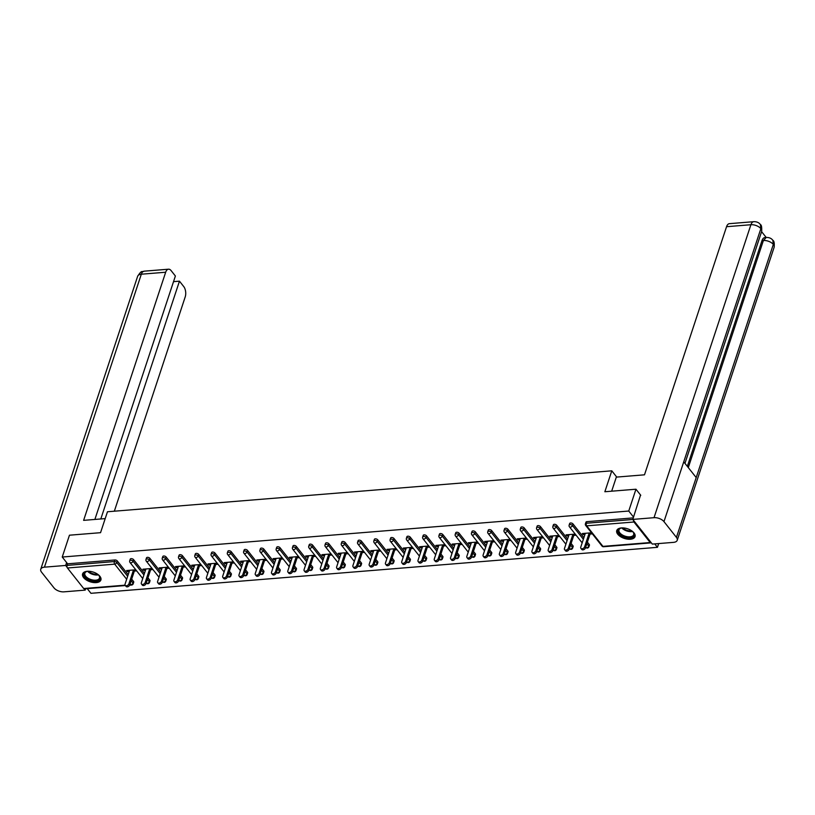 <?xml version="1.0" encoding="UTF-8"?>
<svg xmlns="http://www.w3.org/2000/svg" width="815" height="815" viewBox="0 0 815 815"><rect width="100%" height="100%" fill="white"/><g stroke="black" fill="none" stroke-linecap="round" stroke-linejoin="round"><path stroke-width="1.22" d="M96.221 582.603A9.637 5.084 -161.7 0 0 100.897 579.974A9.637 5.084 -161.7 0 0 97.148 573.903A9.637 5.084 -161.7 0 0 87.266 571.284A9.637 5.084 -161.7 0 0 82.59 573.923A9.637 5.084 -161.7 0 0 86.349 579.995A9.637 5.084 -161.7 0 0 96.221 582.603M630.382 539.245A9.637 5.084 -161.7 0 0 635.058 536.606A9.637 5.084 -161.7 0 0 631.299 530.545A9.637 5.084 -161.7 0 0 621.427 527.926A9.637 5.084 -161.7 0 0 616.751 530.555A9.637 5.084 -161.7 0 0 620.5 536.627A9.637 5.084 -161.7 0 0 630.382 539.245M658.693 543.564L657.45 547.323L654.73 543.89M87.256 588.644L90.954 593.31L657.45 547.323M125.367 585.547L84.342 588.878A1.854 0.988 -94.6 0 1 83.701 588.532L67.451 567.994A1.854 0.988 -94.6 0 1 67.085 565.406L67.604 563.817L62.235 557.032L69.458 535.2L100.551 532.684L107.468 511.759L611.79 470.815L616.741 477.081M633.449 520.245A1.854 0.988 85.4 0 0 633.948 522.008L650.197 542.545A1.854 0.988 85.4 0 0 650.849 542.892A1.854 0.988 85.4 0 0 651.226 542.709M586.851 521.661L586.321 523.261A1.854 0.978 -161.7 0 0 585.425 523.76L585.954 522.17A1.854 0.978 18.3 0 1 586.851 521.661L633.296 517.892M611.79 470.815L604.862 491.74L635.955 489.214L640.763 495.296M635.955 489.214L628.742 511.036L633.55 517.118M62.235 557.032L628.742 511.036M591.507 532.796L582.307 533.54L583.173 534.63L583.571 533.438M583.173 534.63L584.946 534.487M590.06 534.07L592.362 533.876M67.604 563.817L114.874 559.976A1.854 0.978 18.3 0 1 117.299 560.934L128.179 574.687M131.684 579.129L133.548 581.472A1.854 0.978 18.3 0 1 133.742 582.185L133.212 583.774A1.854 0.978 -161.7 0 0 133.018 583.071L133.548 581.472M149.817 580.158A1.854 0.978 18.3 0 1 150.021 580.861L149.491 582.46A1.854 0.978 -161.7 0 0 149.298 581.747L149.817 580.158L147.963 577.804M133.568 559.62L133.039 561.209A1.854 0.978 18.3 0 0 130.614 560.251A1.854 0.978 -161.7 0 0 129.717 560.761L130.247 559.161A1.854 0.978 18.3 0 1 131.144 558.652A1.854 0.978 18.3 0 1 133.568 559.62L144.449 573.363M166.097 578.833A1.854 0.978 18.3 0 1 166.291 579.547L165.761 581.136A1.854 0.978 -161.7 0 0 165.567 580.423L166.097 578.833L164.243 576.48M149.848 558.295L149.318 559.885A1.854 0.978 18.3 0 0 146.894 558.927A1.854 0.978 -161.7 0 0 145.997 559.436L146.517 557.837A1.854 0.978 18.3 0 1 147.423 557.338A1.854 0.978 18.3 0 1 149.848 558.295L160.728 572.048M182.377 577.509A1.854 0.978 18.3 0 1 182.57 578.222L182.04 579.811A1.854 0.978 -161.7 0 0 181.847 579.108L182.377 577.509L180.512 575.166M166.117 556.971L165.598 558.57A1.854 0.978 18.3 0 0 163.163 557.603A1.854 0.978 -161.7 0 0 162.267 558.112L162.796 556.523A1.854 0.978 18.3 0 1 163.693 556.013A1.854 0.978 18.3 0 1 166.117 556.971L176.998 570.724M198.646 576.195A1.854 0.978 18.3 0 1 198.84 576.898L198.32 578.497A1.854 0.978 -161.7 0 0 198.116 577.784L198.646 576.195L196.792 573.841M182.397 555.657L181.867 557.246A1.854 0.978 18.3 0 0 179.443 556.288A1.854 0.978 -161.7 0 0 178.546 556.788L179.076 555.198A1.854 0.978 18.3 0 1 179.972 554.689A1.854 0.978 18.3 0 1 182.397 555.657L193.277 569.4M214.926 574.87A1.854 0.978 18.3 0 1 215.119 575.573L214.589 577.173A1.854 0.978 -161.7 0 0 214.396 576.46L214.926 574.87L213.061 572.517M198.666 554.332L198.147 555.922A1.854 0.978 18.3 0 0 195.722 554.964A1.854 0.978 -161.7 0 0 194.816 555.473L195.345 553.874A1.854 0.978 18.3 0 1 196.242 553.375A1.854 0.978 18.3 0 1 198.666 554.332L209.557 568.086M231.195 573.546A1.854 0.978 18.3 0 1 231.389 574.259L230.869 575.848A1.854 0.978 -161.7 0 0 230.676 575.145L231.195 573.546L229.341 571.203M214.946 553.008L214.416 554.607A1.854 0.978 18.3 0 0 211.992 553.64A1.854 0.978 -161.7 0 0 211.095 554.149L211.625 552.56A1.854 0.978 18.3 0 1 212.521 552.05A1.854 0.978 18.3 0 1 214.946 553.008L225.826 566.761M247.475 572.232A1.854 0.978 18.3 0 1 247.668 572.935L247.139 574.534A1.854 0.978 -161.7 0 0 246.945 573.821L247.475 572.232L245.61 569.879M231.226 551.694L230.696 553.283A1.854 0.978 18.3 0 0 228.271 552.326A1.854 0.978 -161.7 0 0 227.365 552.825L227.894 551.235A1.854 0.978 18.3 0 1 228.791 550.726A1.854 0.978 18.3 0 1 231.226 551.694L242.106 565.437M263.744 570.908A1.854 0.978 18.3 0 1 263.948 571.61L263.418 573.21A1.854 0.978 -161.7 0 0 263.225 572.497L263.744 570.908L261.89 568.554M247.495 550.37L246.965 551.959A1.854 0.978 18.3 0 0 244.541 551.001A1.854 0.978 -161.7 0 0 243.644 551.511L244.174 549.911A1.854 0.978 18.3 0 1 245.071 549.402A1.854 0.978 18.3 0 1 247.495 550.37L258.375 564.123M280.024 569.583A1.854 0.978 18.3 0 1 280.217 570.296L279.688 571.886A1.854 0.978 -161.7 0 0 279.494 571.183L280.024 569.583L278.16 567.23M263.775 549.045L263.245 550.645A1.854 0.978 18.3 0 0 260.82 549.677A1.854 0.978 -161.7 0 0 259.924 550.186L260.443 548.597A1.854 0.978 18.3 0 1 261.35 548.087A1.854 0.978 18.3 0 1 263.775 549.045L274.655 562.798M296.303 568.259A1.854 0.978 18.3 0 1 296.497 568.972L295.967 570.571A1.854 0.978 -161.7 0 0 295.774 569.858L296.303 568.259L294.439 565.916M280.044 547.721L279.514 549.32A1.854 0.978 18.3 0 0 277.09 548.363A1.854 0.978 -161.7 0 0 276.193 548.862L276.723 547.273A1.854 0.978 18.3 0 1 277.62 546.763A1.854 0.978 18.3 0 1 280.044 547.721L290.924 561.474M312.573 566.945A1.854 0.978 18.3 0 1 312.766 567.648L312.237 569.247A1.854 0.978 -161.7 0 0 312.043 568.534L312.573 566.945L310.719 564.591M296.324 546.407L295.794 547.996A1.854 0.978 18.3 0 0 293.369 547.038A1.854 0.978 -161.7 0 0 292.473 547.548L292.993 545.948A1.854 0.978 18.3 0 1 293.899 545.439A1.854 0.978 18.3 0 1 296.324 546.407L307.204 560.16M328.853 565.62A1.854 0.978 18.3 0 1 329.046 566.333L328.516 567.923A1.854 0.978 -161.7 0 0 328.323 567.22L328.853 565.62L326.988 563.267M312.593 545.082L312.074 546.682A1.854 0.978 18.3 0 0 309.639 545.714A1.854 0.978 -161.7 0 0 308.742 546.223L309.272 544.624A1.854 0.978 18.3 0 1 310.169 544.125A1.854 0.978 18.3 0 1 312.593 545.082L323.474 558.835M345.122 564.296A1.854 0.978 18.3 0 1 345.315 565.009L344.796 566.608A1.854 0.978 -161.7 0 0 344.592 565.895L345.122 564.296L343.268 561.953M328.873 543.758L328.343 545.357A1.854 0.978 18.3 0 0 325.919 544.4A1.854 0.978 -161.7 0 0 325.022 544.899L325.552 543.31A1.854 0.978 18.3 0 1 326.448 542.8A1.854 0.978 18.3 0 1 328.873 543.758L339.753 557.511M361.402 562.982A1.854 0.978 18.3 0 1 361.595 563.685L361.065 565.284A1.854 0.978 -161.7 0 0 360.872 564.571L361.402 562.982L359.537 560.628M345.142 542.444L344.623 544.033A1.854 0.978 18.3 0 0 342.198 543.075A1.854 0.978 -161.7 0 0 341.291 543.585L341.821 541.985A1.854 0.978 18.3 0 1 342.718 541.476A1.854 0.978 18.3 0 1 345.142 542.444L356.033 556.197M377.671 561.657A1.854 0.978 18.3 0 1 377.865 562.37L377.345 563.96A1.854 0.978 -161.7 0 0 377.151 563.257L377.671 561.657L375.817 559.304M361.422 541.119L360.892 542.719A1.854 0.978 18.3 0 0 358.468 541.751A1.854 0.978 -161.7 0 0 357.571 542.26L358.101 540.661A1.854 0.978 18.3 0 1 358.997 540.162A1.854 0.978 18.3 0 1 361.422 541.119L372.302 554.872M393.951 560.333A1.854 0.978 18.3 0 1 394.144 561.046L393.614 562.635A1.854 0.978 -161.7 0 0 393.421 561.932L393.951 560.333L392.086 557.99M377.702 539.795L377.172 541.394A1.854 0.978 18.3 0 0 374.747 540.427A1.854 0.978 -161.7 0 0 373.841 540.936L374.37 539.347A1.854 0.978 18.3 0 1 375.267 538.837A1.854 0.978 18.3 0 1 377.702 539.795L388.582 553.548M410.22 559.019A1.854 0.978 18.3 0 1 410.424 559.722L409.894 561.321A1.854 0.978 -161.7 0 0 409.701 560.608L410.22 559.019L408.366 556.665M393.971 538.481L393.441 540.07A1.854 0.978 18.3 0 0 391.017 539.112A1.854 0.978 -161.7 0 0 390.12 539.622L390.65 538.022A1.854 0.978 18.3 0 1 391.546 537.513A1.854 0.978 18.3 0 1 393.971 538.481L404.851 552.224M426.5 557.694A1.854 0.978 18.3 0 1 426.693 558.407L426.163 559.997A1.854 0.978 -161.7 0 0 425.97 559.284L426.5 557.694L424.635 555.341M410.251 537.156L409.721 538.746A1.854 0.978 18.3 0 0 407.296 537.788A1.854 0.978 -161.7 0 0 406.4 538.297L406.919 536.698A1.854 0.978 18.3 0 1 407.826 536.199A1.854 0.978 18.3 0 1 410.251 537.156L421.131 550.909M442.779 556.37A1.854 0.978 18.3 0 1 442.973 557.083L442.443 558.672A1.854 0.978 -161.7 0 0 442.25 557.969L442.779 556.37L440.915 554.027M426.52 535.832L426.001 537.431A1.854 0.978 18.3 0 0 423.566 536.464A1.854 0.978 -161.7 0 0 422.669 536.973L423.199 535.384A1.854 0.978 18.3 0 1 424.095 534.874A1.854 0.978 18.3 0 1 426.52 535.832L437.4 549.585M459.049 555.056A1.854 0.978 18.3 0 1 459.242 555.759L458.713 557.358A1.854 0.978 -161.7 0 0 458.519 556.645L459.049 555.056L457.195 552.702M442.8 534.518L442.27 536.107A1.854 0.978 18.3 0 0 439.845 535.149A1.854 0.978 -161.7 0 0 438.949 535.649L439.468 534.059A1.854 0.978 18.3 0 1 440.375 533.55A1.854 0.978 18.3 0 1 442.8 534.518L453.68 548.261M475.328 553.731A1.854 0.978 18.3 0 1 475.522 554.445L474.992 556.034A1.854 0.978 -161.7 0 0 474.799 555.321L475.328 553.731L473.464 551.378M459.069 533.193L458.55 534.783A1.854 0.978 18.3 0 0 456.115 533.825A1.854 0.978 -161.7 0 0 455.218 534.334L455.748 532.735A1.854 0.978 18.3 0 1 456.645 532.236A1.854 0.978 18.3 0 1 459.069 533.193L469.949 546.947M491.598 552.407A1.854 0.978 18.3 0 1 491.791 553.12L491.272 554.709A1.854 0.978 -161.7 0 0 491.068 554.006L491.598 552.407L489.744 550.064M475.349 531.869L474.819 533.468A1.854 0.978 18.3 0 0 472.394 532.501A1.854 0.978 -161.7 0 0 471.498 533.01L472.028 531.421A1.854 0.978 18.3 0 1 472.924 530.911A1.854 0.978 18.3 0 1 475.349 531.869L486.229 545.622M507.877 551.093A1.854 0.978 18.3 0 1 508.071 551.796L507.541 553.395A1.854 0.978 -161.7 0 0 507.348 552.682L507.877 551.093L506.013 548.74M491.628 530.555L491.099 532.144A1.854 0.978 18.3 0 0 488.674 531.186A1.854 0.978 -161.7 0 0 487.767 531.686L488.297 530.096A1.854 0.978 18.3 0 1 489.194 529.587A1.854 0.978 18.3 0 1 491.628 530.555L502.509 544.298M524.147 549.768A1.854 0.978 18.3 0 1 524.34 550.471L523.821 552.071A1.854 0.978 -161.7 0 0 523.627 551.358L524.147 549.768L522.293 547.415M507.898 529.23L507.368 530.82A1.854 0.978 18.3 0 0 504.943 529.862A1.854 0.978 -161.7 0 0 504.047 530.371L504.577 528.772A1.854 0.978 18.3 0 1 505.473 528.263A1.854 0.978 18.3 0 1 507.898 529.23L518.778 542.984M540.427 548.444A1.854 0.978 18.3 0 1 540.62 549.157L540.09 550.746A1.854 0.978 -161.7 0 0 539.897 550.043L540.427 548.444L538.562 546.091M524.177 527.906L523.648 529.505A1.854 0.978 18.3 0 0 521.223 528.538A1.854 0.978 -161.7 0 0 520.327 529.047L520.846 527.458A1.854 0.978 18.3 0 1 521.743 526.948A1.854 0.978 18.3 0 1 524.177 527.906L535.058 541.659M556.696 547.12A1.854 0.978 18.3 0 1 556.9 547.833L556.37 549.432A1.854 0.978 -161.7 0 0 556.176 548.719L556.696 547.12L554.842 544.777M540.447 526.582L539.917 528.181A1.854 0.978 18.3 0 0 537.493 527.224A1.854 0.978 -161.7 0 0 536.596 527.723L537.126 526.133A1.854 0.978 18.3 0 1 538.022 525.624A1.854 0.978 18.3 0 1 540.447 526.582L551.327 540.335M572.976 545.806A1.854 0.978 18.3 0 1 573.169 546.508L572.639 548.108A1.854 0.978 -161.7 0 0 572.446 547.395L572.976 545.806L571.111 543.452M556.726 525.268L556.197 526.857A1.854 0.978 18.3 0 0 553.772 525.899A1.854 0.978 -161.7 0 0 552.876 526.409L553.395 524.809A1.854 0.978 18.3 0 1 554.302 524.3A1.854 0.978 18.3 0 1 556.726 525.268L567.607 539.021M589.255 544.481A1.854 0.978 18.3 0 1 589.449 545.194L588.919 546.784A1.854 0.978 -161.7 0 0 588.725 546.081L589.255 544.481L587.391 542.128M572.996 523.943L572.476 525.543A1.854 0.978 18.3 0 0 570.042 524.575A1.854 0.978 -161.7 0 0 569.145 525.084L569.675 523.485A1.854 0.978 18.3 0 1 570.571 522.986A1.854 0.978 18.3 0 1 572.996 523.943L583.876 537.696M575.227 534.11L566.038 534.854L566.894 535.944L568.666 535.801M573.78 535.384L576.093 535.2M558.947 535.435L549.758 536.178L550.624 537.268L552.397 537.126M557.511 536.708L559.813 536.525M542.678 536.759L533.489 537.503L534.345 538.593L536.117 538.45M541.231 538.032L543.534 537.839M526.398 538.073L517.209 538.827L518.075 539.907L519.838 539.764M524.962 539.357L527.264 539.163M510.129 539.398L500.94 540.141L501.796 541.231L503.568 541.089M508.682 540.671L510.985 540.488M493.849 540.722L484.66 541.466L485.526 542.556L487.288 542.413M492.403 541.995L494.715 541.812M477.58 542.036L468.38 542.79L469.246 543.87L471.019 543.727M476.133 543.32L478.436 543.126M461.3 543.361L452.111 544.104L452.967 545.194L454.739 545.052M459.854 544.634L462.166 544.451M445.031 544.685L435.831 545.429L436.697 546.519L438.47 546.376M443.584 545.958L445.887 545.775M428.751 545.999L419.562 546.753L420.418 547.843L422.19 547.69M427.305 547.283L429.617 547.089M412.471 547.323L403.282 548.067L404.148 549.157L405.921 549.015M411.035 548.597L413.337 548.414M396.202 548.648L387.013 549.391L387.869 550.482L389.641 550.339M394.755 549.921L397.058 549.738M379.922 549.962L370.733 550.716L371.599 551.806L373.362 551.653M378.486 551.246L380.788 551.052M363.653 551.286L354.464 552.03L355.32 553.12L357.092 552.977M362.206 552.56L364.509 552.376M347.373 552.611L338.184 553.354L339.05 554.445L340.813 554.302M345.927 553.884L348.239 553.701M331.104 553.935L321.905 554.679L322.771 555.769L324.543 555.626M329.657 555.209L331.96 555.015M314.824 555.249L305.635 555.993L306.491 557.083L308.264 556.94M313.378 556.523L315.69 556.339M298.555 556.574L289.356 557.317L290.221 558.407L291.994 558.265M297.108 557.847L299.411 557.664M282.275 557.898L273.086 558.642L273.942 559.732L275.714 559.589M280.829 559.172L283.141 558.978M265.996 559.212L256.807 559.966L257.672 561.046L259.445 560.903M264.559 560.496L266.862 560.302M249.726 560.537L240.537 561.28L241.393 562.37L243.165 562.228M248.28 561.81L250.582 561.627M233.447 561.861L224.257 562.605L225.123 563.695L226.886 563.552M232.01 563.134L234.312 562.951M217.177 563.175L207.988 563.929L208.844 565.009L210.616 564.866M215.731 564.459L218.033 564.265M200.898 564.5L191.708 565.243L192.574 566.333L194.337 566.191M199.451 565.773L201.763 565.59M184.628 565.824L175.429 566.568L176.295 567.658L178.067 567.515M183.181 567.097L185.484 566.914M168.348 567.138L159.159 567.892L160.015 568.982L161.788 568.829M166.902 568.422L169.214 568.228M152.079 568.462L142.88 569.206L143.746 570.296L145.518 570.154M150.632 569.736L152.935 569.553M135.799 569.787L126.61 570.531L127.466 571.621L129.239 571.478M134.353 571.06L136.665 570.877M566.894 535.944L567.291 534.752M550.624 537.268L551.011 536.076M534.345 538.593L534.742 537.401M518.075 539.907L518.462 538.725M501.796 541.231L502.193 540.039M485.526 542.556L485.913 541.364M469.246 543.87L469.644 542.688M452.967 545.194L453.364 544.002M436.697 546.519L437.095 545.327M420.418 547.843L420.815 546.651M404.148 549.157L404.535 547.965M387.869 550.482L388.266 549.29M371.599 551.806L371.986 550.614M355.32 553.12L355.717 551.928M339.05 554.445L339.437 553.253M322.771 555.769L323.168 554.577M306.491 557.083L306.888 555.891M290.221 558.407L290.619 557.216M273.942 559.732L274.339 558.54M257.672 561.046L258.06 559.864M241.393 562.37L241.79 561.178M225.123 563.695L225.511 562.503M208.844 565.009L209.241 563.827M192.574 566.333L192.961 565.141M176.295 567.658L176.692 566.466M160.015 568.982L160.412 567.79M143.746 570.296L144.143 569.104M127.466 571.621L127.863 570.429M585.333 533.295L580.769 547.089A2.282 1.518 -38.4 0 0 580.912 548.352A2.282 1.518 -38.4 0 0 582.878 548.577A2.282 1.518 -38.4 0 0 584.63 546.784L589.194 532.979M584.63 546.784L585.496 547.874A2.282 1.518 141.6 0 1 583.744 549.667A2.282 1.518 141.6 0 1 581.767 549.442L580.912 548.352M585.496 547.874L590.447 532.878M569.064 534.609L564.5 548.414A2.282 1.518 -38.4 0 0 564.632 549.677A2.282 1.518 -38.4 0 0 566.608 549.901A2.282 1.518 -38.4 0 0 568.361 548.098L572.925 534.304M568.361 548.098L569.216 549.188A2.282 1.518 141.6 0 1 567.464 550.991A2.282 1.518 141.6 0 1 565.498 550.767L564.632 549.677M569.216 549.188L574.178 534.202M552.784 535.934L548.22 549.738A2.282 1.518 -38.4 0 0 548.363 551.001A2.282 1.518 -38.4 0 0 550.329 551.225A2.282 1.518 -38.4 0 0 552.081 549.422L556.645 535.618M552.081 549.422L552.947 550.512A2.282 1.518 141.6 0 1 551.195 552.305A2.282 1.518 141.6 0 1 549.218 552.081L548.363 551.001M552.947 550.512L557.898 535.516M536.514 537.258L531.951 551.052A2.282 1.518 -38.4 0 0 532.083 552.315A2.282 1.518 -38.4 0 0 534.059 552.539A2.282 1.518 -38.4 0 0 535.812 550.746L540.376 536.942M535.812 550.746L536.667 551.837A2.282 1.518 141.6 0 1 534.915 553.63A2.282 1.518 141.6 0 1 532.949 553.405L532.083 552.315M536.667 551.837L541.629 536.841M520.235 538.572L515.671 552.376A2.282 1.518 -38.4 0 0 515.813 553.64A2.282 1.518 -38.4 0 0 517.78 553.864A2.282 1.518 -38.4 0 0 519.532 552.061L524.096 538.267M519.532 552.061L520.398 553.151A2.282 1.518 141.6 0 1 518.646 554.954A2.282 1.518 141.6 0 1 516.669 554.73L515.813 553.64M520.398 553.151L525.349 538.165M503.965 539.897L499.401 553.701A2.282 1.518 -38.4 0 0 499.534 554.964A2.282 1.518 -38.4 0 0 501.51 555.188A2.282 1.518 -38.4 0 0 503.252 553.385L507.816 539.581M503.252 553.385L504.118 554.475A2.282 1.518 141.6 0 1 502.366 556.268A2.282 1.518 141.6 0 1 500.4 556.054L499.534 554.964M504.118 554.475L509.08 539.479M632.165 531.136A8.344 4.401 18.3 0 1 633.235 532.246A8.344 4.401 18.3 0 1 633.041 536.739A8.344 4.401 18.3 0 1 622.008 535.73A8.344 4.401 18.3 0 1 619.288 528.833A8.344 4.401 18.3 0 1 620.816 528.14A8.344 4.401 18.3 0 1 622.324 527.886M621.111 528.069A7.722 4.075 -161.7 0 0 619.96 528.629A7.722 4.075 -161.7 0 0 619.003 529.862A7.722 4.075 -161.7 0 0 623.72 535.649A7.722 4.075 -161.7 0 0 632.705 535.954A7.722 4.075 -161.7 0 0 633.663 534.711A7.722 4.075 -161.7 0 0 633.041 532.012M617.016 529.995A9.576 5.053 -161.7 0 0 623.118 537.034A9.576 5.053 -161.7 0 0 634.06 537.33A9.576 5.053 -161.7 0 0 635.18 536.005M98.014 574.504A8.344 4.401 18.3 0 1 99.073 575.604A8.344 4.401 18.3 0 1 98.89 580.107A8.344 4.401 18.3 0 1 87.847 579.098A8.344 4.401 18.3 0 1 85.127 572.191A8.344 4.401 18.3 0 1 86.665 571.498A8.344 4.401 18.3 0 1 88.173 571.244M86.95 571.427A7.722 4.075 -161.7 0 0 85.809 571.987A7.722 4.075 -161.7 0 0 84.842 573.23A7.722 4.075 -161.7 0 0 89.558 579.007A7.722 4.075 -161.7 0 0 98.544 579.312A7.722 4.075 -161.7 0 0 99.501 578.08A7.722 4.075 -161.7 0 0 98.88 575.37M82.855 573.352A9.576 5.053 -161.7 0 0 88.967 580.392A9.576 5.053 -161.7 0 0 99.909 580.688A9.576 5.053 -161.7 0 0 101.019 579.363M611.668 491.19L616.323 477.111L644.492 474.819L726.552 226.702A7.417 3.943 -94.6 0 1 729.394 223.667L753.753 221.69A7.417 3.943 -94.6 0 0 750.91 224.726L726.552 226.702M676.43 537.38L696.204 477.59L683.744 461.84L663.97 521.631L676.43 537.38A7.6 4.014 -161.7 0 1 677.224 540.284A7.6 4.014 -161.7 0 1 673.547 542.362L652.316 544.084L632.786 519.41L640.549 495.021M663.97 521.631A7.6 4.014 -161.7 0 0 654.017 517.688L632.786 519.41M766.212 237.471L761.587 231.643M687.33 466.374L761.994 240.619A7.417 3.943 -94.6 0 1 764.837 237.583L766.243 237.471L763.4 240.507L761.994 240.619M684.957 463.368L761.628 231.531A7.6 4.014 -161.7 0 0 760.853 228.669L760.415 224.573C758.948 222.556 756.727 221.599 753.753 221.69M688.298 467.596L763.4 240.507A7.6 4.014 -161.7 0 1 773.313 244.408L772.865 240.313C774.138 240.975 774.545 243.298 774.118 247.322A7.6 4.014 -161.7 0 0 773.323 244.408L696.204 477.59M105.206 518.605L83.619 520.357L165.679 272.23L141.321 274.207L44.438 567.169L65.669 565.447L66.616 562.564M114.334 511.199L185.209 296.904A7.417 3.943 85.4 0 0 183.742 286.574L179.463 281.165L100.816 518.961M44.438 567.169A7.6 4.014 -161.7 0 0 40.75 569.247A7.6 4.014 -161.7 0 0 41.545 572.161L54.014 587.9A7.6 4.014 -161.7 0 0 63.957 591.843L85.188 590.121L84.2 588.868M67.085 567.24L65.669 565.447M94.876 519.44L175.388 276.01L171.109 270.6A7.417 3.943 85.4 0 0 168.532 269.195A7.417 3.943 85.4 0 0 165.679 272.23M173.524 281.644L179.463 281.165M85.188 590.121L85.636 588.776M487.686 541.221L483.122 555.025A2.282 1.518 -38.4 0 0 483.254 556.278A2.282 1.518 -38.4 0 0 485.231 556.502A2.282 1.518 -38.4 0 0 486.983 554.709L491.547 540.905M486.983 554.709L487.839 555.799A2.282 1.518 141.6 0 1 486.097 557.592A2.282 1.518 141.6 0 1 484.12 557.368L483.254 556.278M487.839 555.799L492.8 540.803M471.406 542.535L466.842 556.339A2.282 1.518 -38.4 0 0 466.985 557.603A2.282 1.518 -38.4 0 0 468.951 557.827A2.282 1.518 -38.4 0 0 470.703 556.024L475.267 542.23M470.703 556.024L471.569 557.114A2.282 1.518 141.6 0 1 469.817 558.917A2.282 1.518 141.6 0 1 467.841 558.693L466.985 557.603M471.569 557.114L476.531 542.128M455.137 543.86L450.573 557.664A2.282 1.518 -38.4 0 0 450.705 558.927A2.282 1.518 -38.4 0 0 452.682 559.151A2.282 1.518 -38.4 0 0 454.434 557.348L458.998 543.544M454.434 557.348L455.29 558.438A2.282 1.518 141.6 0 1 453.537 560.241A2.282 1.518 141.6 0 1 451.571 560.017L450.705 558.927M455.29 558.438L460.251 543.442M438.857 545.184L434.293 558.988A2.282 1.518 -38.4 0 0 434.436 560.241A2.282 1.518 -38.4 0 0 436.402 560.465A2.282 1.518 -38.4 0 0 438.154 558.672L442.718 544.868M438.154 558.672L439.02 559.762A2.282 1.518 141.6 0 1 437.268 561.555A2.282 1.518 141.6 0 1 435.291 561.331L434.436 560.241M439.02 559.762L443.971 544.766M422.588 546.508L418.024 560.302A2.282 1.518 -38.4 0 0 418.156 561.566A2.282 1.518 -38.4 0 0 420.132 561.79A2.282 1.518 -38.4 0 0 421.885 559.997L426.449 546.193M421.885 559.997L422.74 561.077A2.282 1.518 141.6 0 1 420.988 562.88A2.282 1.518 141.6 0 1 419.022 562.656L418.156 561.566M422.74 561.077L427.702 546.091M406.308 547.823L401.744 561.627A2.282 1.518 -38.4 0 0 401.887 562.89A2.282 1.518 -38.4 0 0 403.853 563.114A2.282 1.518 -38.4 0 0 405.605 561.311L410.169 547.507M405.605 561.311L406.471 562.401A2.282 1.518 141.6 0 1 404.719 564.204A2.282 1.518 141.6 0 1 402.742 563.98L401.887 562.89M406.471 562.401L411.422 547.405M390.039 549.147L385.475 562.951A2.282 1.518 -38.4 0 0 385.607 564.214A2.282 1.518 -38.4 0 0 387.583 564.428A2.282 1.518 -38.4 0 0 389.336 562.635L393.9 548.831M389.336 562.635L390.191 563.725A2.282 1.518 141.6 0 1 388.439 565.518A2.282 1.518 141.6 0 1 386.473 565.294L385.607 564.214M390.191 563.725L395.153 548.729M373.759 550.471L369.195 564.265A2.282 1.518 -38.4 0 0 369.338 565.529A2.282 1.518 -38.4 0 0 371.304 565.753A2.282 1.518 -38.4 0 0 373.056 563.96L377.62 550.156M373.056 563.96L373.922 565.039A2.282 1.518 141.6 0 1 372.17 566.843A2.282 1.518 141.6 0 1 370.193 566.619L369.338 565.529M373.922 565.039L378.873 550.054M357.49 551.786L352.926 565.59A2.282 1.518 -38.4 0 0 353.058 566.853A2.282 1.518 -38.4 0 0 355.034 567.077A2.282 1.518 -38.4 0 0 356.776 565.274L361.34 551.48M356.776 565.274L357.642 566.364A2.282 1.518 141.6 0 1 355.89 568.167A2.282 1.518 141.6 0 1 353.924 567.943L353.058 566.853M357.642 566.364L362.604 551.378M341.21 553.11L336.646 566.914A2.282 1.518 -38.4 0 0 336.778 568.177A2.282 1.518 -38.4 0 0 338.755 568.391A2.282 1.518 -38.4 0 0 340.507 566.598L345.071 552.794M340.507 566.598L341.363 567.688A2.282 1.518 141.6 0 1 339.621 569.481A2.282 1.518 141.6 0 1 337.644 569.257L336.778 568.177M341.363 567.688L346.324 552.692M324.93 554.434L320.366 568.228A2.282 1.518 -38.4 0 0 320.509 569.491A2.282 1.518 -38.4 0 0 322.475 569.716A2.282 1.518 -38.4 0 0 324.227 567.923L328.791 554.118M324.227 567.923L325.093 569.002A2.282 1.518 141.6 0 1 323.341 570.806A2.282 1.518 141.6 0 1 321.365 570.582L320.509 569.491M325.093 569.002L330.055 554.017M308.661 555.749L304.097 569.553A2.282 1.518 -38.4 0 0 304.229 570.816A2.282 1.518 -38.4 0 0 306.206 571.04A2.282 1.518 -38.4 0 0 307.958 569.237L312.522 555.443M307.958 569.237L308.814 570.327A2.282 1.518 141.6 0 1 307.061 572.13A2.282 1.518 141.6 0 1 305.095 571.906L304.229 570.816M308.814 570.327L313.775 555.341M292.381 557.073L287.817 570.877A2.282 1.518 -38.4 0 0 287.96 572.14A2.282 1.518 -38.4 0 0 289.926 572.364A2.282 1.518 -38.4 0 0 291.678 570.561L296.242 556.757M291.678 570.561L292.544 571.651A2.282 1.518 141.6 0 1 290.792 573.444A2.282 1.518 141.6 0 1 288.816 573.22L287.96 572.14M292.544 571.651L297.495 556.655M276.112 558.397L271.548 572.191A2.282 1.518 -38.4 0 0 271.68 573.454A2.282 1.518 -38.4 0 0 273.657 573.678A2.282 1.518 -38.4 0 0 275.409 571.886L279.973 558.081M275.409 571.886L276.265 572.976A2.282 1.518 141.6 0 1 274.512 574.769A2.282 1.518 141.6 0 1 272.546 574.544L271.68 573.454M276.265 572.976L281.226 557.98M259.832 559.711L255.268 573.516A2.282 1.518 -38.4 0 0 255.411 574.779A2.282 1.518 -38.4 0 0 257.377 575.003A2.282 1.518 -38.4 0 0 259.129 573.2L263.693 559.406M259.129 573.2L259.995 574.29A2.282 1.518 141.6 0 1 258.243 576.093A2.282 1.518 141.6 0 1 256.267 575.869L255.411 574.779M259.995 574.29L264.946 559.304M243.563 561.036L238.999 574.84A2.282 1.518 -38.4 0 0 239.131 576.103A2.282 1.518 -38.4 0 0 241.108 576.327A2.282 1.518 -38.4 0 0 242.86 574.524L247.424 560.72M242.86 574.524L243.716 575.614A2.282 1.518 141.6 0 1 241.963 577.407A2.282 1.518 141.6 0 1 239.997 577.193L239.131 576.103M243.716 575.614L248.677 560.618M227.283 562.36L222.719 576.164A2.282 1.518 -38.4 0 0 222.862 577.417A2.282 1.518 -38.4 0 0 224.828 577.641A2.282 1.518 -38.4 0 0 226.58 575.848L231.144 562.044M226.58 575.848L227.446 576.939A2.282 1.518 141.6 0 1 225.694 578.732A2.282 1.518 141.6 0 1 223.718 578.507L222.862 577.417M227.446 576.939L232.397 561.942M211.014 563.674L206.439 577.478A2.282 1.518 -38.4 0 0 206.582 578.742A2.282 1.518 -38.4 0 0 208.559 578.966A2.282 1.518 -38.4 0 0 210.301 577.163L214.865 563.369M210.301 577.163L211.167 578.253A2.282 1.518 141.6 0 1 209.414 580.056A2.282 1.518 141.6 0 1 207.448 579.832L206.582 578.742M211.167 578.253L216.128 563.267M194.734 564.999L190.17 578.803A2.282 1.518 -38.4 0 0 190.303 580.066A2.282 1.518 -38.4 0 0 192.279 580.29A2.282 1.518 -38.4 0 0 194.031 578.487L198.595 564.683M194.031 578.487L194.887 579.577A2.282 1.518 141.6 0 1 193.145 581.38A2.282 1.518 141.6 0 1 191.168 581.156L190.303 580.066M194.887 579.577L199.848 564.581M178.454 566.323L173.89 580.127A2.282 1.518 -38.4 0 0 174.033 581.38A2.282 1.518 -38.4 0 0 175.999 581.604A2.282 1.518 -38.4 0 0 177.751 579.811L182.316 566.007M177.751 579.811L178.617 580.901A2.282 1.518 141.6 0 1 176.865 582.694A2.282 1.518 141.6 0 1 174.889 582.47L174.033 581.38M178.617 580.901L183.579 565.905M162.185 567.648L157.621 581.441A2.282 1.518 -38.4 0 0 157.753 582.705A2.282 1.518 -38.4 0 0 159.73 582.929A2.282 1.518 -38.4 0 0 161.482 581.136L166.046 567.332M161.482 581.136L162.338 582.216A2.282 1.518 141.6 0 1 160.586 584.019A2.282 1.518 141.6 0 1 158.619 583.795L157.753 582.705M162.338 582.216L167.299 567.23M145.905 568.962L141.341 582.766A2.282 1.518 -38.4 0 0 141.484 584.029A2.282 1.518 -38.4 0 0 143.45 584.253A2.282 1.518 -38.4 0 0 145.202 582.45L149.766 568.646M145.202 582.45L146.068 583.54A2.282 1.518 141.6 0 1 144.316 585.343A2.282 1.518 141.6 0 1 142.34 585.119L141.484 584.029M146.068 583.54L151.02 568.544M129.636 570.286L125.072 584.09A2.282 1.518 -38.4 0 0 125.204 585.353A2.282 1.518 -38.4 0 0 127.181 585.567A2.282 1.518 -38.4 0 0 128.933 583.774L133.497 569.97M128.933 583.774L129.789 584.864A2.282 1.518 141.6 0 1 128.037 586.657A2.282 1.518 141.6 0 1 126.07 586.433L125.204 585.353M129.789 584.864L134.75 569.868M633.948 522.008L586.688 525.838L602.937 546.376L650.197 542.545M585.425 523.76A1.854 1.854 0 0 0 585.73 525.492A1.854 1.233 141.6 0 0 586.688 525.838A1.854 0.988 85.4 0 1 586.321 523.261L632.848 519.481M585.73 525.492L601.979 546.03A1.854 1.233 141.6 0 0 602.937 546.376A1.854 0.988 85.4 0 0 603.579 546.733L650.849 542.892M83.701 588.532L125.092 585.17M129.819 584.783L130.96 584.691L130.176 583.703M126.661 579.261L114.711 564.153L67.451 567.994M67.085 565.406L114.344 561.566L114.874 559.976M117.299 560.934L116.769 562.533A1.854 1.233 -38.4 0 1 114.711 564.153A1.854 0.988 -94.6 0 1 114.344 561.566A1.854 0.978 18.3 0 1 116.769 562.533L127.649 576.286M129.646 585.201L131.602 585.048A1.854 0.988 -94.6 0 1 130.96 584.691A1.854 1.233 -38.4 0 0 133.018 583.071L131.164 580.718M569.145 525.084A1.854 1.854 0 0 0 569.451 526.816A1.854 1.233 141.6 0 0 570.408 527.162A1.854 1.233 -38.4 0 0 572.476 525.543L583.357 539.286M586.861 543.727L588.725 546.081A1.854 1.233 -38.4 0 1 586.668 547.7A1.854 1.233 141.6 0 1 585.7 547.354A1.854 1.854 0 0 0 588.919 546.784M552.876 526.409A1.854 1.854 0 0 0 553.181 528.14A1.854 1.233 141.6 0 0 554.139 528.487A1.854 1.233 -38.4 0 0 556.197 526.857L567.077 540.61M570.592 545.052L572.446 547.395A1.854 1.233 -38.4 0 1 570.388 549.015A1.854 1.233 141.6 0 1 569.43 548.678A1.854 1.854 0 0 0 572.639 548.108M536.596 527.723A1.854 1.854 0 0 0 536.902 529.455A1.854 1.233 141.6 0 0 537.859 529.801A1.854 1.233 -38.4 0 0 539.917 528.181L550.808 541.934M554.312 546.366L556.176 548.719A1.854 1.233 -38.4 0 1 554.118 550.339A1.854 1.233 141.6 0 1 553.151 549.993L553.151 549.993A1.854 1.854 0 0 0 556.37 549.432M520.327 529.047A1.854 1.854 0 0 0 520.632 530.779A1.854 1.233 141.6 0 0 521.59 531.125A1.854 1.233 -38.4 0 0 523.648 529.505L534.528 543.248M538.043 547.69L539.897 550.043A1.854 1.233 -38.4 0 1 537.839 551.663A1.854 1.233 141.6 0 1 536.881 551.317A1.854 1.854 0 0 0 540.09 550.746M504.047 530.371A1.854 1.854 0 0 0 504.353 532.103A1.854 1.233 141.6 0 0 505.31 532.45A1.854 1.233 -38.4 0 0 507.368 530.82L518.248 544.573M521.763 549.015L523.627 551.358A1.854 1.233 -38.4 0 1 521.559 552.988A1.854 1.233 141.6 0 1 520.602 552.641L520.602 552.641A1.854 1.854 0 0 0 523.821 552.071M487.767 531.686A1.854 1.854 0 0 0 488.073 533.418A1.854 1.233 141.6 0 0 489.041 533.764A1.854 1.233 -38.4 0 0 491.099 532.144L501.979 545.897M505.483 550.329L507.348 552.682A1.854 1.233 -38.4 0 1 505.29 554.302A1.854 1.233 141.6 0 1 504.332 553.956A1.854 1.854 0 0 0 507.541 553.395M471.498 533.01A1.854 1.854 0 0 0 471.804 534.742A1.854 1.233 141.6 0 0 472.761 535.088A1.854 1.233 -38.4 0 0 474.819 533.468L485.699 547.222M489.214 551.653L491.068 554.006A1.854 1.233 -38.4 0 1 489.01 555.626A1.854 1.233 141.6 0 1 488.053 555.28L488.053 555.28A1.854 1.854 0 0 0 491.272 554.709M455.218 534.334A1.854 1.854 0 0 0 455.524 536.066A1.854 1.233 141.6 0 0 456.481 536.413A1.854 1.233 -38.4 0 0 458.55 534.783L469.43 548.536M472.934 552.977L474.799 555.321A1.854 1.233 -38.4 0 1 472.741 556.951A1.854 1.233 141.6 0 1 471.783 556.604A1.854 1.854 0 0 0 474.992 556.034M438.949 535.649A1.854 1.854 0 0 0 439.254 537.38A1.854 1.233 141.6 0 0 440.212 537.727A1.854 1.233 -38.4 0 0 442.27 536.107L453.15 549.86M456.665 554.292L458.519 556.645A1.854 1.233 -38.4 0 1 456.461 558.265A1.854 1.233 141.6 0 1 455.504 557.918A1.854 1.854 0 0 0 458.713 557.358M422.669 536.973A1.854 1.854 0 0 0 422.975 538.705A1.854 1.233 141.6 0 0 423.932 539.051A1.854 1.233 -38.4 0 0 426.001 537.431L436.881 551.184M440.385 555.616L442.25 557.969A1.854 1.233 -38.4 0 1 440.192 559.589A1.854 1.233 141.6 0 1 439.224 559.243A1.854 1.854 0 0 0 442.443 558.672M406.4 538.297A1.854 1.854 0 0 0 406.705 540.029A1.854 1.233 141.6 0 0 407.663 540.376A1.854 1.233 -38.4 0 0 409.721 538.746L420.601 552.499M424.116 556.94L425.97 559.284A1.854 1.233 -38.4 0 1 423.912 560.914A1.854 1.233 141.6 0 1 422.954 560.567A1.854 1.854 0 0 0 426.163 559.997M390.12 539.622A1.854 1.854 0 0 0 390.426 541.354A1.854 1.233 141.6 0 0 391.383 541.69A1.854 1.233 -38.4 0 0 393.441 540.07L404.332 553.823M407.836 558.255L409.701 560.608A1.854 1.233 -38.4 0 1 407.643 562.228A1.854 1.233 141.6 0 1 406.675 561.892A1.854 1.854 0 0 0 409.894 561.321M373.841 540.936A1.854 1.854 0 0 0 374.156 542.668A1.854 1.233 141.6 0 0 375.114 543.014A1.854 1.233 -38.4 0 0 377.172 541.394L388.052 555.147M391.567 559.579L393.421 561.932A1.854 1.233 -38.4 0 1 391.363 563.552A1.854 1.233 141.6 0 1 390.405 563.206A1.854 1.854 0 0 0 393.614 562.635M357.571 542.26A1.854 1.854 0 0 0 357.877 543.992A1.854 1.233 141.6 0 0 358.834 544.339A1.854 1.233 -38.4 0 0 360.892 542.719L371.772 556.462M375.287 560.903L377.151 563.257A1.854 1.233 -38.4 0 1 375.083 564.877A1.854 1.233 141.6 0 1 374.126 564.53A1.854 1.854 0 0 0 377.345 563.96M341.291 543.585A1.854 1.854 0 0 0 341.597 545.317A1.854 1.233 141.6 0 0 342.565 545.653A1.854 1.233 -38.4 0 0 344.623 544.033L355.503 557.786M359.007 562.228L360.872 564.571A1.854 1.233 -38.4 0 1 358.814 566.191A1.854 1.233 141.6 0 1 357.856 565.855A1.854 1.854 0 0 0 361.065 565.284M325.022 544.899A1.854 1.854 0 0 0 325.328 546.631A1.854 1.233 141.6 0 0 326.285 546.977A1.854 1.233 -38.4 0 0 328.343 545.357L339.223 559.11M342.738 563.542L344.592 565.895A1.854 1.233 -38.4 0 1 342.534 567.515A1.854 1.233 141.6 0 1 341.577 567.169A1.854 1.854 0 0 0 344.796 566.608M308.742 546.223A1.854 1.854 0 0 0 309.048 547.955A1.854 1.233 141.6 0 0 310.006 548.301A1.854 1.233 -38.4 0 0 312.074 546.682L322.954 560.425M326.458 564.866L328.323 567.22A1.854 1.233 -38.4 0 1 326.265 568.839A1.854 1.233 141.6 0 1 325.307 568.493A1.854 1.854 0 0 0 328.516 567.923M292.473 547.548A1.854 1.854 0 0 0 292.779 549.279A1.854 1.233 141.6 0 0 293.736 549.616A1.854 1.233 -38.4 0 0 295.794 547.996L306.674 561.749M310.189 566.191L312.043 568.534A1.854 1.233 -38.4 0 1 309.985 570.154A1.854 1.233 141.6 0 1 309.028 569.817A1.854 1.854 0 0 0 312.237 569.247M276.193 548.862A1.854 1.854 0 0 0 276.499 550.594A1.854 1.233 141.6 0 0 277.457 550.94A1.854 1.233 -38.4 0 0 279.514 549.32L290.405 563.073M293.909 567.505L295.774 569.858A1.854 1.233 -38.4 0 1 293.716 571.478A1.854 1.233 141.6 0 1 292.748 571.132L292.748 571.132A1.854 1.854 0 0 0 295.967 570.571M259.924 550.186A1.854 1.854 0 0 0 260.23 551.918A1.854 1.233 141.6 0 0 261.187 552.264A1.854 1.233 -38.4 0 0 263.245 550.645L274.125 564.388M277.64 568.829L279.494 571.183A1.854 1.233 -38.4 0 1 277.436 572.802A1.854 1.233 141.6 0 1 276.479 572.456A1.854 1.854 0 0 0 279.688 571.886M243.644 551.511A1.854 1.854 0 0 0 243.95 553.242A1.854 1.233 141.6 0 0 244.908 553.589A1.854 1.233 -38.4 0 0 246.965 551.959L257.846 565.712M261.36 570.154L263.225 572.497A1.854 1.233 -38.4 0 1 261.157 574.127A1.854 1.233 141.6 0 1 260.199 573.78L260.199 573.78A1.854 1.854 0 0 0 263.418 573.21M227.365 552.825A1.854 1.854 0 0 0 227.68 554.557A1.854 1.233 141.6 0 0 228.638 554.903A1.854 1.233 -38.4 0 0 230.696 553.283L241.576 567.036M245.091 571.468L246.945 573.821A1.854 1.233 -38.4 0 1 244.887 575.441A1.854 1.233 141.6 0 1 243.93 575.095A1.854 1.854 0 0 0 247.139 574.534M211.095 554.149A1.854 1.854 0 0 0 211.401 555.881A1.854 1.233 141.6 0 0 212.358 556.227A1.854 1.233 -38.4 0 0 214.416 554.607L225.297 568.361M228.811 572.792L230.676 575.145A1.854 1.233 -38.4 0 1 228.608 576.765A1.854 1.233 141.6 0 1 227.65 576.419L227.65 576.419A1.854 1.854 0 0 0 230.869 575.848M194.816 555.473A1.854 1.854 0 0 0 195.121 557.205A1.854 1.233 141.6 0 0 196.089 557.552A1.854 1.233 -38.4 0 0 198.147 555.922L209.027 569.675M212.532 574.117L214.396 576.46A1.854 1.233 -38.4 0 1 212.338 578.09A1.854 1.233 141.6 0 1 211.38 577.743A1.854 1.854 0 0 0 214.589 577.173M178.546 556.788A1.854 1.854 0 0 0 178.852 558.519A1.854 1.233 141.6 0 0 179.809 558.866A1.854 1.233 -38.4 0 0 181.867 557.246L192.748 570.999M196.262 575.431L198.116 577.784A1.854 1.233 -38.4 0 1 196.058 579.404A1.854 1.233 141.6 0 1 195.101 579.058A1.854 1.854 0 0 0 198.32 578.497M162.267 558.112A1.854 1.854 0 0 0 162.572 559.844A1.854 1.233 141.6 0 0 163.53 560.19A1.854 1.233 -38.4 0 0 165.598 558.57L176.478 572.324M179.983 576.755L181.847 579.108A1.854 1.233 -38.4 0 1 179.789 580.728A1.854 1.233 141.6 0 1 178.831 580.382A1.854 1.854 0 0 0 182.04 579.811M145.997 559.436A1.854 1.854 0 0 0 146.303 561.168A1.854 1.233 141.6 0 0 147.26 561.515A1.854 1.233 -38.4 0 0 149.318 559.885L160.198 573.638M163.713 578.08L165.567 580.423A1.854 1.233 -38.4 0 1 163.509 582.053A1.854 1.233 141.6 0 1 162.552 581.706A1.854 1.854 0 0 0 165.761 581.136M129.717 560.761A1.854 1.854 0 0 0 130.023 562.493A1.854 1.233 141.6 0 0 130.981 562.829A1.854 1.233 -38.4 0 0 133.039 561.209L143.929 574.962M147.434 579.394L149.298 581.747A1.854 1.233 -38.4 0 1 147.24 583.367A1.854 1.233 141.6 0 1 146.272 583.031A1.854 1.854 0 0 0 149.491 582.46M632.562 531.502A7.722 4.075 18.3 0 1 621.794 527.947M622.619 527.886A7.467 3.943 -161.7 0 0 631.931 530.962M98.411 574.87A7.722 4.075 18.3 0 1 87.633 571.305M88.468 571.254A7.467 3.943 -161.7 0 0 97.78 574.331M654.017 517.688L750.91 224.726A7.6 4.014 -161.7 0 1 760.853 228.669L683.744 461.84M168.532 269.195L144.163 271.171A7.417 3.943 -94.6 0 0 141.321 274.207A7.6 4.014 -161.7 0 0 137.643 276.285L40.75 569.247M601.979 546.03A1.854 1.854 0 0 0 603.579 546.733M569.451 526.816L582.165 542.882M553.181 528.14L565.895 544.206M536.902 529.455L549.616 545.52M520.632 530.779L533.336 546.845M504.353 532.103L517.067 548.169M488.073 533.418L500.787 549.483M471.804 534.742L484.518 550.808M455.524 536.066L468.238 552.132M439.254 537.38L451.968 553.446M422.975 538.705L435.689 554.77M406.705 540.029L419.409 556.095M390.426 541.354L403.14 557.409M374.156 542.668L386.86 558.733M357.877 543.992L370.591 560.058M341.597 545.317L354.311 561.382M325.328 546.631L338.042 562.696M309.048 547.955L321.762 564.021M292.779 549.279L305.493 565.345M276.499 550.594L289.213 566.659M260.23 551.918L272.933 567.984M243.95 553.242L256.664 569.308M227.68 554.557L240.384 570.622M211.401 555.881L224.115 571.947M195.121 557.205L207.835 573.271M178.852 558.519L191.566 574.585M162.572 559.844L175.286 575.91M146.303 561.168L159.017 577.234M130.023 562.493L142.737 578.548M131.602 585.048A1.854 1.854 0 0 0 133.212 583.774M677.224 540.284L774.118 247.322M760.436 224.604C761.516 224.94 761.913 227.253 761.628 231.531M772.865 240.313C771.418 238.337 769.207 237.389 766.243 237.471M144.163 271.171C141.871 272.618 142.309 269.052 137.643 276.285"/></g></svg>
